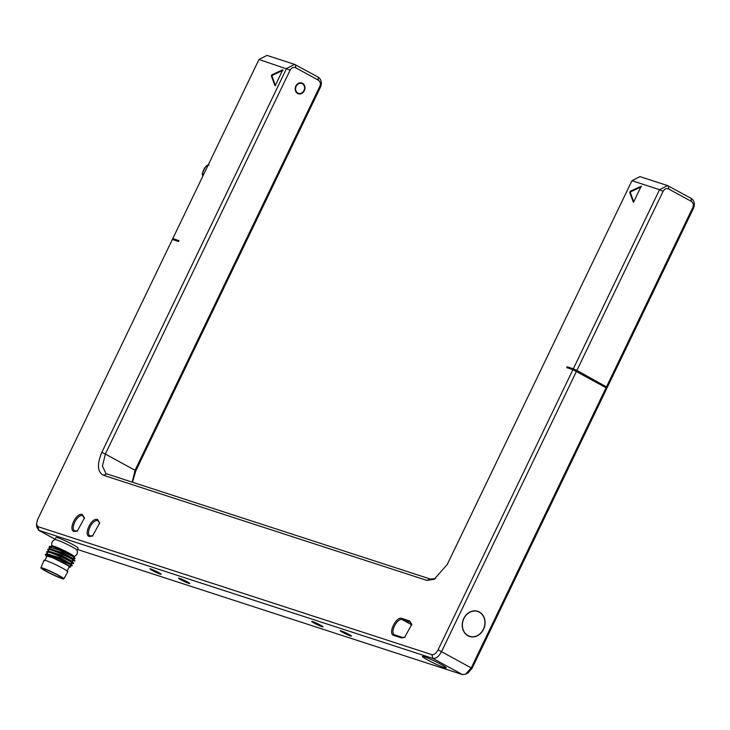 <?xml version="1.0" encoding="UTF-8"?>
<svg xmlns="http://www.w3.org/2000/svg" width="730" height="730" viewBox="0 0 730 730"><rect width="100%" height="100%" fill="white"/><g stroke="black" fill="none" stroke-linecap="round" stroke-linejoin="round"><path stroke-width="1.09" d="M296.991 93.048A5.676 4.818 108 0 0 297.448 93.002M297.831 93.057A5.201 4.417 108 0 0 298.47 93.331A5.201 4.417 108 0 0 304.136 90.137A5.201 4.417 108 0 0 302.329 83.722A5.201 4.417 108 0 0 301.691 83.439A5.201 4.417 108 0 0 296.024 86.642A5.201 4.417 108 0 0 297.831 93.057M175.793 240.59L172.773 238.628L258.986 59.495L266.979 55.398L294.573 64.359L318.143 77.124C321.392 79.406 322.185 82.7 320.534 87.007L135.862 470.731L132.477 482.238M172.773 238.628L178.959 240.635L178.549 241.484L172.362 239.476L37.54 519.632L36.5 524.286L38.006 526.659L431.904 654.673C434.095 654.983 436.157 653.359 438.091 649.819L572.922 369.663L566.736 367.646L567.146 366.798L573.333 368.814L659.537 189.681L631.943 180.712L447.271 564.445L434.204 579.301L426.931 580.414L103.441 475.276C97.355 471.963 96.844 464.271 101.899 452.189L286.571 68.465L294.573 64.359M97.564 519.505L99.709 522.89L92.555 536.002L89.388 536.486C83.001 535.008 91.679 516.977 97.564 519.505M82.335 514.559L84.488 517.944L77.325 531.057L74.168 531.54C67.771 530.062 76.458 512.031 82.335 514.559M393.853 635.438C387.457 633.978 396.135 615.938 402.02 618.456L409.63 620.929L411.784 624.314L404.621 637.427L401.463 637.911L393.853 635.438L394.565 634.799M633.284 202.064L629.707 192.446L630.273 191.269L641.159 186.25L633.576 202.228M274.918 85.593L271.341 75.975L271.907 74.798L282.793 69.779L275.21 85.757M603.865 386.243L607.287 387.356L693.5 208.223C695.152 203.916 694.349 200.622 691.109 198.341L667.539 185.575L659.537 189.681L663.086 191.306L576.883 370.429L573.333 368.814M667.539 185.575L639.945 176.614L631.943 180.712M572.922 369.663L606.885 388.205L472.055 668.361L468.076 672.877L465.676 674.128L462.51 674.602L77.517 549.48M571.59 369.225L567.146 366.798M607.287 387.356L576.883 370.429M606.593 386.654L692.807 207.53C693.838 204.838 693.336 202.776 691.31 201.352L668.671 188.988C666.399 188.066 664.537 188.842 663.086 191.306M36.5 524.286L36.755 526.978L38.9 530.363L432.799 658.378C435.929 658.816 438.876 656.498 441.641 651.434L576.472 371.278M606.183 387.502L471.361 667.658L465.676 674.128M467.939 635.775A13.24 11.233 108 0 0 469.563 636.478A13.24 11.233 108 0 0 483.981 628.347A13.24 11.233 108 0 0 479.382 612.005A13.24 11.233 108 0 0 477.748 611.302A13.24 11.233 108 0 0 463.331 619.442A13.24 11.233 108 0 0 467.939 635.775M440.993 664.327A13.24 1.104 25.7 0 1 446.258 667.904A13.24 1.104 25.7 0 1 439.734 665.833A13.24 1.104 25.7 0 1 427.68 660.002A13.24 1.104 25.7 0 1 422.405 656.425A13.24 1.104 25.7 0 1 428.939 658.496A13.24 1.104 25.7 0 1 440.993 664.327M187.245 581.856A6.241 0.52 -154.3 0 0 181.56 579.109A6.241 0.52 -154.3 0 0 178.485 578.133A6.241 0.52 -154.3 0 0 180.967 579.821A6.241 0.52 -154.3 0 0 186.652 582.567A6.241 0.52 -154.3 0 0 189.727 583.544A6.241 0.52 -154.3 0 0 187.245 581.856M158.702 572.585A6.241 0.52 -154.3 0 0 153.017 569.838A6.241 0.52 -154.3 0 0 149.942 568.852A6.241 0.52 -154.3 0 0 152.424 570.541A6.241 0.52 -154.3 0 0 158.109 573.287A6.241 0.52 -154.3 0 0 161.184 574.264A6.241 0.52 -154.3 0 0 158.702 572.585M348.995 634.425A6.241 0.52 -154.3 0 0 343.31 631.678A6.241 0.52 -154.3 0 0 340.226 630.702A6.241 0.52 -154.3 0 0 342.717 632.39A6.241 0.52 -154.3 0 0 348.402 635.136A6.241 0.52 -154.3 0 0 351.477 636.113A6.241 0.52 -154.3 0 0 348.995 634.425M320.452 625.154A6.241 0.52 -154.3 0 0 314.767 622.398A6.241 0.52 -154.3 0 0 311.683 621.422A6.241 0.52 -154.3 0 0 314.165 623.11A6.241 0.52 -154.3 0 0 319.859 625.856A6.241 0.52 -154.3 0 0 322.934 626.833A6.241 0.52 -154.3 0 0 320.452 625.154M77.124 550.292L78.156 548.139A12.291 1.022 -154.3 0 0 70.527 543.366A12.291 1.022 -154.3 0 0 57.88 537.782A12.291 1.022 -154.3 0 0 56 537.472L54.96 539.625M427.771 660.029A13.049 1.086 -154.3 0 0 439.661 665.778A13.049 1.086 -154.3 0 0 446.094 667.822A13.049 1.086 -154.3 0 0 440.902 664.3A13.049 1.086 -154.3 0 0 429.012 658.551A13.049 1.086 -154.3 0 0 422.579 656.507A13.049 1.086 -154.3 0 0 427.771 660.029M74.04 556.598C76.887 555.338 77.918 553.203 77.115 550.192A12.291 1.022 25.7 0 0 69.022 545.292A12.291 1.022 25.7 0 0 56.84 539.935A12.291 1.022 -154.3 0 0 55.042 539.57C52.195 540.82 51.164 542.956 51.967 545.976M51.474 546.88L51.958 545.876A12.291 1.022 -154.3 0 1 53.837 546.177A12.291 1.022 25.7 0 1 66.485 551.77A12.291 1.022 25.7 0 1 74.113 556.534L73.63 557.547M50.826 546.332L51.638 546.442M74.287 557.218L59.604 550.155L48.983 546.998L51.711 546.286A14.491 1.205 25.7 0 1 74.287 557.218L75.099 558.368L73.684 558.468M48.983 546.998L50.197 549.015M72.462 561.014L74.679 560.43L73.547 558.751L62.917 553.258L50.251 548.832M72.571 559.846C82.444 563.697 59.212 551.542 50.27 549.279L48.344 548.969L47.76 549.544L50.078 549.69C59.011 551.953 82.244 564.098 72.379 560.257M73.155 563.423L72.325 561.297L61.694 555.813L49.02 551.387M71.348 562.392C81.222 566.243 57.989 554.088 49.047 551.825L47.131 551.515L46.528 552.09L48.855 552.236C57.789 554.499 81.021 566.644 71.148 562.803M73.566 558.815L62.378 552.573L49.914 548.996M72.343 561.361L61.156 555.119L48.855 551.186M47.897 550L47.76 549.544M52.843 557.802L64.532 562.912L69.888 566.453L52.843 557.802L45.89 555.74L46.82 556.552M71.12 563.907L59.933 557.665L47.459 554.088M70.007 566.106L72.033 565.933L68.419 563.642L59.194 559.198L45.497 554.234L60.097 559.116L72.197 565.44L71.102 563.843L60.462 558.359L47.797 553.933M68.976 567.228L70.418 567.173L63.127 562.693M44.831 560.677L47.067 556.05A12.291 1.022 -154.3 0 1 48.937 556.351A12.291 1.022 25.7 0 1 61.585 561.945A12.291 1.022 25.7 0 1 69.222 566.708L66.996 571.334M45.306 554.645L45.89 555.74M47.751 554.116L46.528 552.09M72.197 565.44L72.033 565.933M63.848 578.863L67.817 571.736A13.204 1.095 25.7 0 0 59.641 566.626A13.204 1.095 25.7 0 0 46.026 560.613A13.204 1.095 -154.3 0 0 44.01 560.284L40.916 567.821A12.729 1.058 -154.3 0 0 48.846 572.767A12.729 1.058 -154.3 0 0 61.913 578.534A12.729 1.058 25.7 0 0 63.848 578.863A12.729 1.058 25.7 0 0 55.982 573.935A12.729 1.058 25.7 0 0 42.86 568.141A12.729 1.058 -154.3 0 0 40.916 567.821M44.375 568.962A10.713 0.894 -154.3 0 0 42.732 568.697A10.713 0.894 -154.3 0 0 49.384 572.849A10.713 0.894 -154.3 0 0 60.398 577.713A10.713 0.894 -154.3 0 0 62.041 577.987A10.713 0.894 -154.3 0 0 55.389 573.835A10.713 0.894 -154.3 0 0 44.375 568.962M468.021 635.611A13.049 11.069 108 0 0 469.627 636.305A13.049 11.069 108 0 0 483.835 628.284A13.049 11.069 108 0 0 479.3 612.178A13.049 11.069 108 0 0 477.694 611.485A13.049 11.069 108 0 0 463.477 619.505A13.049 11.069 108 0 0 468.021 635.611M435.454 578.589L430.28 579.027L106.79 473.889L105.905 473.505L102.428 466.032L105.448 453.814L290.12 70.089C291.571 67.625 293.433 66.85 295.705 67.771L318.344 80.136C320.37 81.559 320.871 83.621 319.84 86.313L135.169 470.038L132.139 482.128M297.63 93.486A5.676 4.818 108 0 0 298.324 93.787A5.676 4.818 108 0 0 304.501 90.301A5.676 4.818 108 0 0 302.53 83.293A5.676 4.818 108 0 0 301.837 82.992A5.676 4.818 108 0 0 295.659 86.478A5.676 4.818 108 0 0 297.63 93.486M77.745 530.829L74.88 530.902M75.281 531.075C69.532 529.752 77.334 513.528 82.636 515.791L84.516 518.409M92.965 535.774L90.109 535.847M90.502 536.021C84.753 534.707 92.555 518.483 97.856 520.745L99.745 523.364M405.031 637.199L402.577 637.445L394.966 634.972C389.218 633.64 397.029 617.425 402.321 619.688L410.333 622.334L411.811 624.789M641.269 186.807L630.985 191.661L630.419 192.829L633.85 202.064M282.902 70.335L272.618 75.19L272.053 76.358L275.484 85.593M207.968 165.5A1.889 1.606 108 0 0 207.42 166.203L207.603 166.267M209.008 165.08C207.776 164.588 206.271 165.637 204.482 168.238L204.774 168.283A2.838 1.478 118.6 0 1 207.42 166.203M203.515 174.753L203.332 174.698A2.838 1.478 118.6 0 1 203.132 171.687L204.774 168.283M203.123 175.574A1.889 1.606 -72 0 1 203.332 174.698M202.794 176.249L202.219 173.822L203.132 171.687M290.12 70.089L258.986 59.495M668.671 188.988L668.47 185.977M691.31 201.352L691.109 198.341M692.807 207.53L693.5 208.223M438.091 649.819L472.055 668.361M38.006 526.659L38.9 530.363L55.151 539.233M431.904 654.673L432.799 658.378L462.51 674.602M426.931 580.414L430.28 579.027M103.441 475.276L106.79 473.889M101.899 452.189L135.862 470.731M295.504 64.76L295.705 67.771M320.534 87.007L319.84 86.313M318.143 77.124L318.344 80.136M402.02 618.456L402.321 619.688L411.811 624.88M409.63 620.929L410.689 622.58M401.463 637.911L402.577 637.445M630.273 191.269L630.985 191.661M629.707 192.446L630.419 192.829M271.341 75.975L272.053 76.358M271.907 74.798L272.618 75.19M296.645 92.737L298.47 93.331M299.857 82.846L301.691 83.439M204.482 168.238L202.849 171.632M38.462 530.172L55.133 539.278M49.585 546.423L50.863 546.332M48.353 548.969L50.288 548.832M47.131 551.515L49.065 551.378M48.974 551.561L47.87 549.964M73.173 563.423L71.23 563.56M70.418 567.173L69.87 566.389M47.842 553.924L45.908 554.061M467.83 635.72L469.627 636.305M475.896 610.9L477.694 611.485"/></g></svg>
